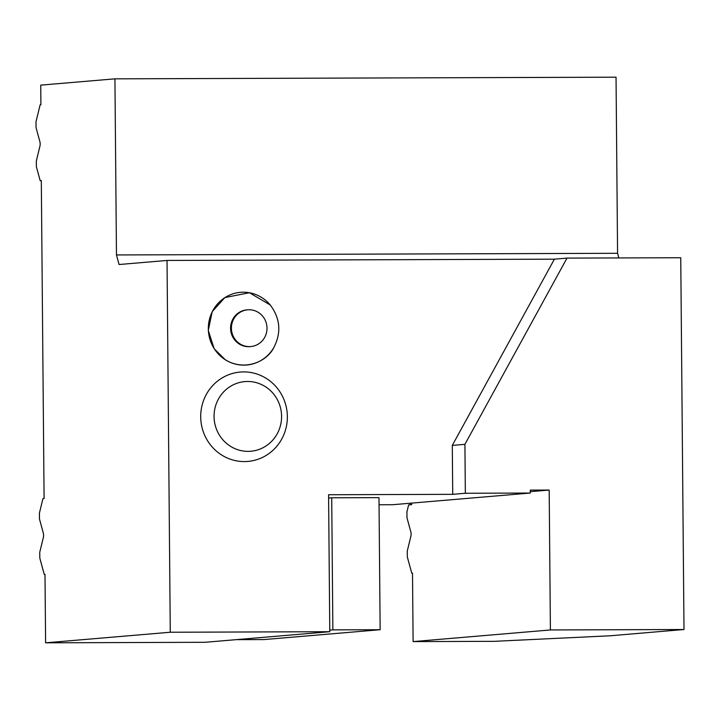 <?xml version="1.0" encoding="UTF-8"?>
<svg xmlns="http://www.w3.org/2000/svg" width="720" height="720" viewBox="0 0 720 720"><rect width="100%" height="100%" fill="white"/><g stroke="black" fill="none" stroke-linecap="round" stroke-linejoin="round"><path stroke-width="1.08" d="M329.778 631.71L205.101 642.285L45.603 642.816L170.271 632.241L329.778 631.71L328.581 494.739L452.727 494.334L452.295 445.41L554.391 259.173L567.009 258.102L464.913 444.339L452.295 445.41M170.271 632.241L167.031 260.451L554.391 259.173M244.422 461.583A44.847 43.317 85.2 0 0 281.358 394.2A44.847 43.317 85.2 0 0 206.316 394.452A44.847 43.317 85.2 0 0 244.422 461.583M464.913 444.339L465.345 493.263L530.298 493.047L530.271 490.113L549.18 490.05L550.404 629.955L684 629.514L680.751 257.733L567.009 258.102M45 574.389L44.244 574.389L39.807 558.126L39.753 552.249L43.389 537.372A2.934 0.756 89.8 0 0 43.353 533.223L39.465 518.985L39.411 513.117L42.948 498.618L44.091 498.519L41.31 180.549L40.176 180.648L41.31 180.639M412.515 573.174L411.75 573.174L407.313 556.911L407.268 551.034L410.895 536.166A2.934 0.756 89.8 0 0 410.859 532.008L406.98 517.77L406.926 511.902L408.636 504.9L411.66 504.648L411.651 503.109M410.265 503.226L409.887 504.801M44.244 574.389L45 574.326L45.603 642.816M411.75 573.174L412.506 573.111L413.109 641.601L550.404 629.955M684 629.514L609.966 635.796L494.172 641.331L413.109 641.601M465.345 493.263L452.727 494.334M530.298 493.047L392.751 504.711L379.053 504.756M167.031 260.451L119.079 264.519L116.469 254.952L114.93 78.84L40.734 85.131L40.905 104.697L40.149 104.769L36 121.761L36.054 127.629L39.933 141.867A2.934 0.756 89.8 0 1 39.969 146.025L36.342 160.893L36.396 166.77L40.176 180.648M116.469 254.952L617.571 253.296L616.041 77.184L114.93 78.84M617.571 253.296L618.84 257.931M530.289 491.652L549.18 490.05M328.608 498.06L331.713 497.79L332.865 629.874L329.76 630.135M236.124 639.657L264.051 639.567L380.142 629.721L378.99 497.637L331.713 497.79M380.142 629.721L332.865 629.874M247.653 309.825L246.834 309.888A18.432 17.802 85.2 0 0 233.559 338.382A18.432 17.802 85.2 0 0 249.948 346.626L250.767 346.554A18.432 17.802 -94.8 0 1 234.387 338.31A18.432 17.802 -94.8 0 1 247.653 309.825A18.432 17.802 -94.8 0 1 264.024 318.06A18.432 17.802 -94.8 0 1 250.767 346.554M224.487 441.531A34.947 33.75 85.2 0 0 248.13 451.359A34.947 33.75 85.2 0 0 280.314 407.124A34.947 33.75 85.2 0 0 230.418 386.379A34.947 33.75 85.2 0 0 224.487 441.531M270.126 304.857A36.468 35.226 85.2 0 0 222.174 299.565A36.468 35.226 85.2 0 0 214.245 348.705A36.468 35.226 85.2 0 0 273.834 347.535C281.493 332.577 280.287 318.393 270.216 304.965L249.39 292.725L224.883 297.576L212.22 311.634L208.278 330.417L214.137 348.714L225.423 359.883C245.187 371.691 267.201 361.332 273.834 347.535"/></g></svg>
